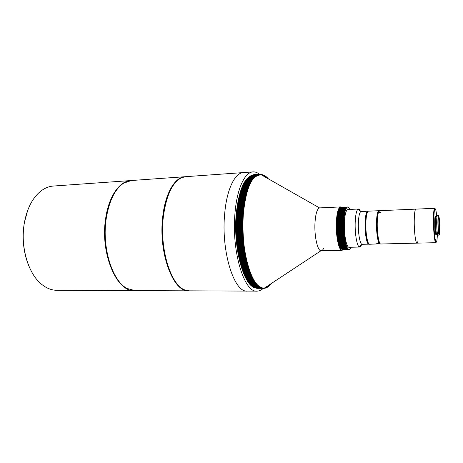 <?xml version="1.0" encoding="UTF-8"?>
<svg xmlns="http://www.w3.org/2000/svg" width="463" height="463" viewBox="0 0 463 463"><rect width="100%" height="100%" fill="white"/><g stroke="black" fill="none" stroke-linecap="round" stroke-linejoin="round"><path stroke-width="0.69" d="M344.767 211.371L345.178 210.584M368.803 243.758C366.939 242.815 365.249 232.113 365.567 222.865C365.805 216.615 366.528 212.899 367.732 211.713C366.522 212.916 365.805 216.632 365.567 222.865C365.249 232.096 366.933 242.78 368.791 243.752L368.421 244.128C366.517 243.139 364.792 232.212 365.116 222.767C365.359 216.389 366.1 212.592 367.333 211.371L368.137 211.29M369.231 244.151L361.811 244.308C359.815 243.416 358.003 232.478 358.362 223.01C358.634 216.597 359.421 212.806 360.723 211.632L367.761 211.192M361.58 244.539C361.042 246.177 360.422 247.016 359.734 247.051L359.247 246.918C356.898 245.946 354.768 233.288 355.196 222.321C355.526 214.896 356.452 210.52 357.992 209.195L358.466 209.027C359.161 209.021 359.826 209.814 360.48 211.412M339.512 238.862L338.505 222.934L338.87 218.241M341.04 210.474L341.897 209.803L341.393 209.681M359.734 247.051L349.166 247.288C346.515 247.815 343.853 234.498 344.391 222.715C344.831 214.427 346 210.023 347.904 209.502L358.466 209.027M346.833 246.924L345.334 244.319M344.906 243.052L344.078 239.643M342.429 246.958L342.059 246.542M368.866 244.273L368.421 244.128M380.059 243.538C378.312 242.797 376.668 231.899 376.946 222.454C377.16 216.018 377.837 212.262 378.983 211.186M378.427 212.448L378.416 212.476C377.762 214.624 377.374 217.905 377.258 222.327C376.951 232.692 378.902 244.447 380.771 243.995L417.018 243.139C415.652 243.59 414.113 231.569 414.235 220.984C414.356 213.518 414.906 209.565 415.884 209.126L379.66 210.682L378.416 212.476L380.696 212.343M379.486 210.723L381.726 210.63L379.469 210.729M417.852 241.605L417.018 243.139C415.652 243.59 414.113 231.569 414.235 220.984C414.356 213.518 414.906 209.565 415.884 209.126L434.676 208.315L435.046 208.686M378.618 243.393L376.737 243.44L378.618 243.393M378.913 210.711L368.502 211.163C367.049 211.614 366.175 215.474 365.868 222.738C365.51 233.039 367.581 244.707 369.607 244.256L379.562 243.822C377.808 242.664 376.222 231.755 376.494 222.356C376.697 216.042 377.357 212.239 378.468 210.931L379.295 210.833M378.468 210.931L378.867 211.284C377.785 212.563 377.142 216.285 376.946 222.454C376.679 231.645 378.23 242.305 379.938 243.445L379.562 243.822M380.395 243.868L380.025 244.013M376.992 243.208L378.358 243.243M378.08 243.179L377.206 243.162M116.549 277.881C107.439 264.581 102.873 239.886 105.992 218.935C107.422 209.212 110.015 201.058 113.771 194.454M185.003 176.716L131.347 180.518L123.662 183.169C114.917 189.072 109.1 200.913 106.206 218.698C101.686 247.688 112.474 281.458 127.169 288.484L135.011 290.619L188.806 290.839C173.249 292.645 157.987 252.462 162.808 216.117C165.43 192.874 175.072 177.057 185.003 176.716L185.304 176.698M189.107 290.839L188.806 290.839M241.292 208.124C242.299 200.878 243.793 194.767 245.766 189.778M246.258 188.597L248.481 184.251M175.928 282.291C165.951 269.981 160.065 240.887 163.144 216.337C164.764 203.384 167.959 193.308 172.722 186.109M185.599 176.675L181.49 177.746C172.41 182.399 166.391 195.178 163.439 216.088C159.185 248.648 171.026 286.036 185.235 290.052L189.402 290.845L247.329 291.082C234.133 293.01 220.828 251.125 224.723 213.287C226.818 189.112 234.944 172.797 243.382 172.577L185.599 176.675M248.359 178.486L248.955 178.434M256.687 283.946L255.321 283.061M252.972 280.81L250.234 276.92M242.901 255.877L241.755 249.476M240.112 223.293L240.552 214.919M258.244 285.526L257.949 285.775M256.774 286.638L256.467 286.829M255.709 287.228L255.397 287.373M255.246 174.534L254.963 174.545C247.201 174.632 239.834 190.519 237.982 213.669C236.518 230.777 238.399 251.577 242.554 265.583C247.288 280.503 252.786 288.09 259.06 288.351L258.105 288.333C246.067 289.323 234.18 249.441 237.635 213.68C239.481 190.912 246.686 175.292 254.314 174.609L255.142 174.545M255.188 174.545L255.802 174.568M247.803 265.027C244.024 252.237 242.34 237.733 242.757 221.522M263.239 288.356C261.265 290.191 259.193 291.111 257.023 291.123C244.238 293.067 231.28 250.9 235.013 212.818C237.01 188.487 244.875 172.086 253.047 171.895C255.217 171.761 257.341 172.543 259.43 174.238L259.459 174.262M257.023 291.123L247.329 291.082C234.133 293.01 220.828 251.125 224.723 213.287C226.818 189.112 234.944 172.797 243.382 172.577L253.047 171.895M323.533 248.573C322.752 250.13 321.895 250.859 320.957 250.755C317.491 250.807 314.203 235.956 314.979 222.894C315.587 213.825 317.109 208.83 319.528 207.916L260.785 174.534C263.401 174.539 265.924 175.969 268.355 178.834M264.662 175.622L260.738 174.51L256.085 176.374L260.785 174.534M271.729 283.246C269.478 286.279 267.041 287.888 264.414 288.073L263.001 287.998C251.357 287.824 240.175 248.486 243.393 213.489C245.859 189.98 251.096 176.97 259.106 174.458L260.385 174.308L264.495 175.529M265.073 175.905L267.973 178.62M266.306 177.283L262.799 174.823M262.7 174.782L259.517 174.233C251.884 174.302 244.638 190.229 242.82 213.449C241.391 230.609 243.26 251.473 247.364 265.519C252.034 280.491 257.457 288.102 263.632 288.362L264.709 288.275C267.099 287.841 269.321 286.244 271.382 283.478M265.079 176.27L262.515 174.748M262.44 174.719L258.476 174.377C251.218 175.535 244.464 191.277 242.734 213.455C239.469 248.562 250.83 288.119 262.452 288.27L263.551 288.362C266.323 288.31 268.893 286.713 271.249 283.564M259.153 174.262L258.869 174.279C251.212 174.354 243.949 190.27 242.132 213.478C240.696 230.632 242.566 251.49 246.675 265.531C251.351 280.491 256.786 288.102 262.978 288.356L263.262 288.356M258.829 174.279L257.781 174.429C250.524 175.627 243.775 191.358 242.045 213.484C238.769 248.533 250.118 288.038 261.757 288.258L262.932 288.356M258.499 174.308L258.215 174.325C250.541 174.401 243.26 190.31 241.437 213.512C239.996 230.655 241.871 251.507 245.986 265.536C250.674 280.497 256.12 288.102 262.324 288.356L262.608 288.351M258.175 174.325L257.092 174.482C249.829 175.72 243.081 191.439 241.35 213.512C238.069 248.504 249.407 287.963 261.063 288.252L262.278 288.356M257.85 174.354L257.561 174.366C249.875 174.447 242.577 190.351 240.743 213.541C239.302 230.678 241.177 251.519 245.297 265.548C249.997 280.497 255.454 288.096 261.67 288.356L261.954 288.351M257.521 174.372L256.398 174.539C249.135 175.813 242.392 191.52 240.656 213.547C237.374 248.469 248.7 287.882 260.368 288.246L261.63 288.356M257.196 174.401L256.913 174.412C249.204 174.493 241.889 190.397 240.054 213.576C238.601 230.701 240.482 251.536 244.609 265.554C249.32 280.497 254.783 288.096 261.016 288.356L261.3 288.351M256.872 174.418L255.709 174.592C248.446 175.911 241.703 191.601 239.967 213.576C236.674 248.44 247.989 287.801 259.674 288.235L260.976 288.356M256.543 174.447L256.259 174.458C248.538 174.539 241.206 190.438 239.359 213.605C237.907 230.724 239.788 251.548 243.926 265.565C248.637 280.497 254.118 288.096 260.362 288.351L260.646 288.345M256.218 174.458L255.02 174.644C247.751 176.004 241.015 191.682 239.273 213.611C235.98 248.411 247.283 287.726 258.979 288.229L260.322 288.351M255.894 174.487L255.611 174.505C247.873 174.586 240.523 190.478 238.671 213.634C237.212 230.748 239.093 251.565 243.237 265.571C247.965 280.503 253.452 288.096 259.708 288.351L259.998 288.345M255.57 174.505L254.326 174.701C247.063 176.096 240.326 191.763 238.584 213.64C235.279 248.382 246.571 287.645 258.285 288.217L259.668 288.351M271.324 283.512C269.113 286.499 266.717 288.108 264.136 288.345M251.571 175.709L252.051 175.888M252.636 176.143L252.954 176.305M247.971 178.961L248.77 178.654M244.296 205.155L244.533 203.726M242.896 190.409C235.412 211.319 236.917 252.757 245.72 273.077M254.847 175.037L253.782 175.39M253.481 175.518C251.23 176.582 249.146 178.741 247.236 181.988M243.613 190.252C236.089 211.18 237.6 252.85 246.449 273.182M250.68 281.319C252.92 284.56 255.177 286.609 257.463 287.465M257.775 287.581L258.782 287.847M244.331 190.096C236.772 211.047 238.289 252.943 247.173 273.292M251.386 281.359C253.608 284.583 255.86 286.62 258.134 287.471M258.441 287.587L259.477 287.859M256.311 174.736L255.113 175.292M254.818 175.419C252.584 176.467 250.524 178.596 248.631 181.809M245.049 189.946C237.455 210.908 238.983 253.035 247.902 273.396M256.919 174.875L255.779 175.24M255.483 175.367C253.267 176.415 251.212 178.527 249.331 181.716M245.766 189.789C238.138 210.769 239.672 253.128 248.625 273.5M252.792 281.452C254.997 284.629 257.225 286.638 259.471 287.482M259.778 287.592L260.866 287.876M246.484 189.639C238.821 210.63 240.361 253.22 249.354 273.604M265.368 287.442L268.361 285.468M265.606 177.277L261.23 174.788M257.636 174.95C255.136 175.795 252.833 177.989 250.726 181.537M247.201 189.489C239.504 210.491 241.049 253.313 250.084 273.714M254.204 281.539C256.849 285.335 259.535 287.454 262.255 287.888L262.735 287.951M264.784 287.83C266.671 287.401 268.459 286.227 270.132 284.299M267.197 178.18C265.195 176.004 263.088 174.806 260.877 174.586M247.896 189.402C240.204 210.405 241.75 253.302 250.772 273.72M264.587 287.957C267.076 287.702 269.385 286.18 271.515 283.385M248.411 179.106C241.715 187.191 237.097 208.911 237.93 231.83C238.752 255.292 244.614 276.035 252.086 284.166M255.848 174.864L255.281 174.927M255.171 174.945L254.1 175.217M253.874 175.298L250.408 177.595M249.094 179.036C242.409 187.104 237.785 208.854 238.619 231.801C239.446 255.304 245.309 276.075 252.775 284.189M249.783 178.967C243.098 187.011 238.474 208.796 239.313 231.778C240.141 255.316 246.009 276.116 253.469 284.218M254.887 285.578L258.545 287.668M258.776 287.731L259.494 287.888M257.15 174.777L256.6 174.835M256.49 174.852L255.808 175.188M255.2 175.205L251.768 177.474M250.471 178.892C243.793 186.925 239.168 208.732 240.008 231.755C240.835 255.327 246.704 276.156 254.158 284.241M257.804 174.73L257.26 174.788M257.15 174.806L256.091 175.078M255.865 175.153L252.451 177.41M251.16 178.822C244.487 186.832 239.863 208.674 240.702 231.731C241.53 255.339 247.404 276.197 254.853 284.265M251.849 178.753C245.182 186.745 240.557 208.616 241.397 231.708C242.224 255.35 248.099 276.237 255.541 284.294M265.721 287.21L267.712 285.897M265.131 177.005L261.404 174.887M257.903 174.835L253.817 177.288M252.538 178.683C245.876 186.658 241.246 208.553 242.091 231.685C242.925 255.362 248.799 276.284 256.236 284.317M257.625 285.648L262.266 287.917M264.877 287.772L269.744 284.554M266.833 177.971C264.958 176.004 262.99 174.887 260.935 174.62M254.633 177.097C246.924 184.019 241.42 209.021 242.948 235.21C244.342 261.618 252.335 283.391 260.652 287.21M264.616 287.94L264.9 287.899C267.151 287.511 269.246 286.076 271.191 283.599M268.222 178.759C266.046 176.183 263.742 174.782 261.311 174.551L261.294 174.522M260.438 174.545L256.085 176.374M29.609 267.741C23.526 253.846 21.773 238.815 24.348 222.651L27.693 210.364M130.792 180.558L53.343 186.051C48.285 186.415 43.499 188.609 38.996 192.643C31.814 199.345 26.958 209.27 24.446 222.431C19.921 246.241 28.226 274.258 42.064 284.67C46.827 288.391 51.74 290.266 56.822 290.295L134.461 290.614C116.902 292.309 100.025 253.701 105.622 218.727C108.683 196.353 119.587 181.01 130.792 180.558L131.07 180.541M343.465 249.592L341.873 248.851C340.346 246.964 339.147 242.971 338.291 236.882C336.856 226.355 337.764 212.824 340.097 209.027C336.161 214.971 337.608 244.886 342.215 249.042L343.818 249.806M344.038 249.887L342.406 249.146C337.377 244.58 336.532 210.607 341.243 207.777L342.007 207.401M343.847 208.761L344.096 209.178L343.841 208.767M344.744 248.515L344.408 248.961M338.725 222.118C339.09 214.259 340.131 209.415 341.844 207.592L342.608 207.192C340.438 207.789 339.113 212.76 338.632 222.124C338.059 235.476 341.248 250.57 344.385 249.933L343.644 249.655C340.768 248.104 338.221 234.139 338.725 222.118M344.426 208.553L344.142 208.205L344.397 208.605M351.18 247.242L349.756 249.279C346.677 251.86 343.164 236.234 343.801 221.933C344.05 216.186 344.715 211.944 345.797 209.201L346.845 207.418L347.736 206.955L349.542 208.489M343.801 221.933C344.252 212.54 345.531 207.551 347.644 206.961L347.69 206.961M350.034 249.071L348.795 249.841L347.927 249.522C345.132 247.827 342.678 233.908 343.152 221.956C343.494 214.166 344.484 209.328 346.127 207.441L347.331 207.025M349.796 249.256L348.703 249.846C345.641 250.483 342.51 235.343 343.06 221.956C343.517 212.575 344.802 207.586 346.92 206.996L347.285 207.042M342.412 221.985C342.759 214.184 343.754 209.345 345.41 207.465L346.202 207.03C344.073 207.621 342.782 212.604 342.319 221.985C341.769 235.366 344.906 250.5 347.979 249.858L347.209 249.545C344.403 247.873 341.931 233.948 342.412 221.985M341.677 222.008C342.024 214.195 343.031 209.357 344.698 207.488L345.479 207.059C343.343 207.655 342.047 212.639 341.584 222.014C341.023 235.389 344.177 250.512 347.262 249.875L346.498 249.569C343.673 247.925 341.185 233.989 341.677 222.008M340.936 222.037C341.289 214.213 342.302 209.369 343.98 207.517L344.761 207.094C342.614 207.684 341.312 212.667 340.843 222.043C340.282 235.412 343.442 250.529 346.538 249.887L345.78 249.592C342.95 247.971 340.444 234.023 340.936 222.037M346.226 249.852L345.068 249.609C342.221 248.018 339.703 234.064 340.201 222.066C340.554 214.224 341.578 209.386 343.268 207.54L344.408 207.175M345.913 249.904L345.82 249.904C342.713 250.541 339.541 235.43 340.108 222.066C340.577 212.702 341.891 207.719 344.044 207.129M345.508 249.87L344.356 249.632C341.491 248.064 338.962 234.099 339.46 222.095C339.825 214.242 340.855 209.398 342.556 207.563L343.731 207.192M343.777 207.204L344.096 207.349M345.381 208.882L345.624 209.357M345.19 249.916L345.103 249.916C341.978 250.558 338.8 235.453 339.373 222.095C339.842 212.731 341.162 207.754 343.326 207.164L343.413 207.158M344.86 208.194L345.114 208.581M348.98 249.453L348.431 249.788M348.384 249.806L348.072 249.858M348.905 249.441L348.159 249.129C343.1 246.611 341.729 211.07 346.388 207.818L346.509 207.708M347.667 249.823L347.348 249.87M347.748 249.453L347.256 249.407M346.943 249.835L346.631 249.887M347.603 248.336L347.337 248.787M345.861 249.702L345.548 249.852M347.215 247.682L346.914 248.307M346.741 247.34L346.59 247.705L346.77 247.34M344.785 249.881L344.472 249.933M343.262 249.621L342.03 250.344C338.858 250.963 335.675 235.655 336.341 222.095C336.89 212.581 338.303 207.522 340.583 206.926L341.758 207.459M342.03 250.344L321.177 250.767C317.647 251.386 314.18 236.286 314.979 222.894C315.627 213.495 317.213 208.495 319.748 207.887L340.583 206.926M345.797 209.201L346.88 207.465C347.933 206.544 348.98 207.192 350.016 209.403M346.943 248.353L347.267 247.78C343.222 241.622 342.377 214.548 345.855 208.854M348.778 249.407L347.233 248.787M346.608 247.913C342.504 241.958 341.607 214.676 345.12 208.9M346.208 207.557L346.775 207.401M347.748 249.47L347.302 249.389M345.867 247.913C341.763 241.929 340.866 214.751 344.379 208.952M344.912 208.107L346.052 207.43M348.083 248.932L347.95 249.343M347.03 249.488L346.59 249.407M345.126 247.913C341.023 241.906 340.126 214.826 343.644 209.004M344.779 207.615L345.329 207.465M347.725 248.504L347.377 248.938M346.307 249.499L345.878 249.424M344.391 247.908C340.282 241.877 339.391 214.901 342.909 209.056M343.448 208.188L344.605 207.499M345.664 208.043L346.029 208.483M347.36 247.942L347.03 248.492M345.589 249.516L344.304 248.816M343.65 247.908C339.541 241.854 338.656 214.977 342.174 209.102M343.355 207.667L343.835 207.528M344.941 208.066L345.23 208.396M346.897 247.445L346.683 247.89M344.866 249.528L344.455 249.464M342.915 247.908C338.8 241.831 337.915 215.052 341.439 209.154M342.643 207.696L343.118 207.563M344.64 208.593L344.894 208.992M345.132 249.088L345.022 249.383M344.142 249.545L343.743 249.482M342.18 247.902C338.059 241.802 337.18 215.127 340.71 209.207M341.937 207.725L342.4 207.598M344.333 209.276L344.53 209.652M343.424 249.563L343.037 249.499M341.405 247.827C337.238 241.495 336.474 214.525 340.097 209.027M348.697 249.372L347.661 249.291M347.412 249.129C342.342 246.53 340.994 211.047 345.67 207.841L345.41 207.465M348.35 249.169L348.02 249.372M346.683 249.14C341.59 246.513 340.253 211.03 344.952 207.87L344.698 207.488M347.997 248.839L347.655 249.169M345.954 249.152C340.837 246.495 339.512 211.012 344.24 207.893L343.98 207.517M347.632 248.376L347.285 248.845M345.224 249.163C340.085 246.472 338.777 210.995 343.529 207.916L343.268 207.54M344.495 249.169C339.338 246.455 338.042 210.978 342.811 207.945L342.556 207.563M344.866 208.182L345.143 208.535M345.282 208.732L345.635 209.328M343.766 249.181C338.586 246.438 337.301 210.96 342.099 207.968L341.844 207.592M344.565 208.749L344.813 209.16M343.037 249.192C337.834 246.414 336.566 210.937 341.387 207.991L341.243 207.777M342.626 249.383L342.452 249.302C340.687 247.919 339.298 243.775 338.291 236.882M439.196 235.106L437.981 235.14L437.703 234.735C437.089 232.472 436.748 228.398 436.667 222.506C436.684 218.235 436.904 215.972 437.338 215.712L438.548 215.665C439.277 216.788 439.711 220.978 439.85 228.23C439.844 232.519 439.624 234.81 439.196 235.106C438.467 234.018 438.033 229.804 437.894 222.46C437.905 218.189 438.125 215.92 438.548 215.665M436.742 216.227C436.094 210.121 435.417 207.765 434.711 209.166C434.178 210.804 433.9 214.548 433.883 220.388C434.028 231.078 434.67 238.225 435.799 241.842C436.597 243.191 437.118 240.795 437.356 234.66M436.169 242.299L435.816 242.693L435.399 242.224C434.398 240.268 433.42 229.486 433.437 220.284C433.455 214.311 433.738 210.486 434.288 208.813L434.676 208.315M439.647 227.634C439.642 231.008 439.468 232.808 439.132 233.039C438.559 232.177 438.218 228.861 438.108 223.091C438.12 219.722 438.287 217.934 438.623 217.732C439.196 218.611 439.537 221.91 439.647 227.634M258.07 287.066L257.781 287.234M257.058 287.61L256.681 287.778M253.846 286.73C243.006 281.678 234.018 245.297 237.015 213.877C239.058 193.933 243.445 181.473 250.17 176.49M251.253 175.859L252.734 175.298M256.276 175.292L256.739 175.425M254.002 286.834C243.081 282.123 233.931 245.54 236.952 213.883C239.03 193.708 243.486 181.207 250.321 176.374M251.305 175.83L252.711 175.309M254.644 175.089L255.316 175.141M255.449 175.159L255.761 175.211M255.316 287.581C243.758 285.833 233.19 247.583 236.443 213.906C238.827 191.74 243.874 178.95 251.583 175.541M252.063 175.39L252.943 175.199M255.217 175.234L255.588 175.309M256.045 175.431L256.49 175.581M257.416 287.992L256.849 287.992M256.161 287.928C244.279 287.94 232.86 248.764 236.246 213.865C238.821 190.548 244.204 177.636 252.404 175.141M252.729 175.078L253.388 175.002M341.775 247.502L341.243 247.196M341.474 246.883L340.565 245.413M339.732 243.225L339.391 242.027M341.37 246.646L340.351 244.742M339.223 241.009L338.627 237.93M342.371 249.32L341.52 248.654C336.092 243.596 336.167 206.203 341.544 207.806M343.598 249.036L343.291 249.244M343.181 249.297L342.759 249.389M342.394 249.331L341.445 248.637C336.08 243.654 336.069 206.712 341.376 207.829L341.52 207.835M342.163 208.072L342.539 208.385M340.837 248.648C335.449 243.671 335.444 206.741 340.768 207.858C335.119 206.376 335.316 243.839 340.699 248.747L342.157 249.401L340.837 248.648M342.377 208.94L342.73 209.49M342.336 208.946L342.701 209.554M342.522 249.418L340.687 248.793C334.917 243.359 335.484 203.795 341.19 207.841M342.203 208.032L342.574 208.327M338.899 213.964L340.178 210.653M341.3 209.716L341.879 209.762M339.09 212.968L340.247 210.434M339.801 210.341L340.467 209.803M435.602 233.144L435.579 233.937M435.724 233.728L435.706 234.33M437.749 234.863L436.626 234.197C435.504 231.581 435.307 214.467 436.412 216.424L437.118 216.001M436.829 234.556L436.545 234.18C435.498 231.784 435.203 215.874 436.21 216.366L435.533 216.395C434.172 215.856 434.705 231.998 435.741 234.255L436.14 234.579L435.868 234.197C434.815 231.807 434.52 215.903 435.533 216.395C434.369 213.871 434.525 231.616 435.706 234.353L436.835 234.556M435.116 216.643L435.179 217.269M435.017 217.066L435.093 217.859M367.726 211.718L367.333 211.371M360.723 211.632L357.992 209.195M343.876 209.681L343.459 209.698M343.147 209.71L342.73 209.733M347.03 247.335L346.417 247.346M344.657 247.387L344.229 247.398M343.928 247.404L343.5 247.41M361.811 244.308L359.247 246.918M253.643 178.116L253.145 178.151L253.643 178.116M252.283 178.209L251.814 178.243L252.283 178.209M257.555 284.872L256.948 284.872L257.555 284.872M260.738 174.51L260.385 174.308M320.957 250.755L264.414 288.073M262.446 288.252L262.255 287.888M264.709 288.275L264.9 287.899M341.376 207.829L340.768 207.858M342.481 249.395L342.157 249.401M341.601 209.936L341.283 209.768M348.159 249.129L347.927 249.522M346.388 207.818L346.127 207.441M347.441 249.158L347.209 249.545M346.723 249.181L346.498 249.569M346.006 249.21L345.78 249.592M345.288 249.233L345.068 249.609M344.576 249.262L344.356 249.632M343.859 249.285L343.644 249.655M343.147 249.308L342.95 249.65M434.711 209.166L434.288 208.813M435.816 242.693L417.018 243.139M435.799 241.842L435.399 242.224"/></g></svg>
